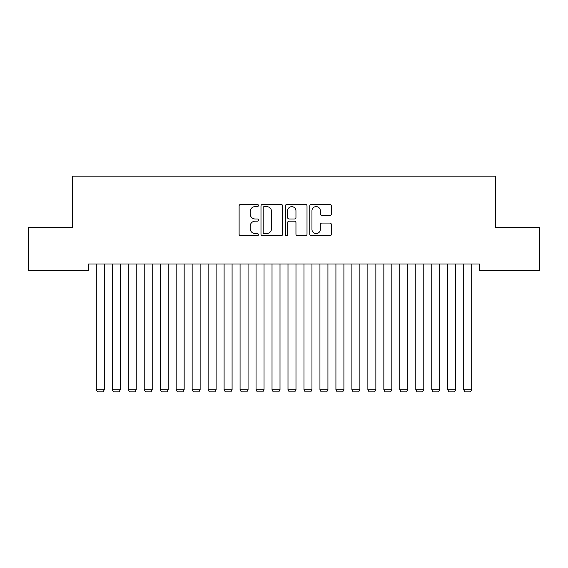<?xml version="1.0" encoding="UTF-8"?>
<svg xmlns="http://www.w3.org/2000/svg" width="568" height="568" viewBox="0 0 568 568"><rect width="100%" height="100%" fill="white"/><g stroke="black" fill="none" stroke-linecap="round" stroke-linejoin="round"><path stroke-width="0.85" d="M258.44 205.502A1.101 1.101 0 0 0 257.347 204.402L240.683 204.402A1.569 1.569 0 0 0 239.114 205.971L239.114 234.194A1.569 1.569 0 0 0 240.683 235.763L257.347 235.763A1.101 1.101 0 0 0 258.44 234.669A1.101 1.101 0 0 0 257.347 233.569L255.188 233.569A5.02 5.02 0 0 1 250.168 228.549L250.168 226.199A5.02 5.02 0 0 1 255.188 221.179L257.347 221.179A1.101 1.101 0 0 0 258.44 220.086A1.101 1.101 0 0 0 257.347 218.985L255.188 218.985A5.02 5.02 0 0 1 250.168 213.966L250.168 211.615A5.02 5.02 0 0 1 255.188 206.596L257.347 206.596A1.101 1.101 0 0 0 258.44 205.502M329.823 215.457A1.569 1.569 0 0 0 331.392 213.887L331.392 205.971A1.569 1.569 0 0 0 329.823 204.402L311.321 204.402A1.569 1.569 0 0 0 309.759 205.971L309.759 234.194A1.569 1.569 0 0 0 311.321 235.763L329.823 235.763A1.569 1.569 0 0 0 331.392 234.194L331.392 224.63A1.569 1.569 0 0 0 329.823 223.061L321.907 223.061A1.569 1.569 0 0 0 320.338 224.63L320.338 229.373A4.196 4.196 0 0 1 316.142 233.569A4.196 4.196 0 0 1 311.953 229.373L311.953 210.792A4.196 4.196 0 0 1 316.142 206.596A4.196 4.196 0 0 1 320.338 210.792L320.338 213.887A1.569 1.569 0 0 0 321.907 215.457L329.823 215.457M479.371 264.014L88.622 264.014L88.622 270.404L28.4 270.404L28.4 227.271L72.647 227.271L72.647 176.151L495.346 176.151L495.346 227.271L539.6 227.271L539.6 270.404L479.371 270.404L479.371 264.014M282.63 205.971A1.569 1.569 0 0 0 281.061 204.402L262.558 204.402A1.569 1.569 0 0 0 260.989 205.971L260.989 234.194A1.569 1.569 0 0 0 262.558 235.763L281.061 235.763A1.569 1.569 0 0 0 282.63 234.194L282.63 205.971M286.939 204.402L305.442 204.402A1.569 1.569 0 0 1 307.011 205.971L307.011 234.194A1.569 1.569 0 0 1 305.442 235.763L297.525 235.763A1.569 1.569 0 0 1 295.956 234.194L295.956 222.748A1.569 1.569 0 0 0 294.387 221.179L289.133 221.179A1.569 1.569 0 0 0 287.564 222.748L287.564 234.669A1.101 1.101 0 0 1 286.471 235.763A1.101 1.101 0 0 1 285.37 234.669L285.37 205.971A1.569 1.569 0 0 1 286.939 204.402M264.283 206.596A1.101 1.101 0 0 0 263.183 207.696L263.183 232.468A1.101 1.101 0 0 0 264.283 233.569L266.555 233.569A5.02 5.02 0 0 0 271.575 228.549L271.575 211.615A5.02 5.02 0 0 0 266.555 206.596L264.283 206.596M295.956 210.87A4.196 4.196 0 0 0 291.76 206.674A4.196 4.196 0 0 0 287.564 210.87L287.564 217.416A1.569 1.569 0 0 0 289.133 218.985L294.387 218.985A1.569 1.569 0 0 0 295.956 217.416L295.956 210.87M104.285 264.014L104.285 389.769L96.297 389.769L96.297 264.014M104.285 389.769L103.085 391.849L97.49 391.849L96.297 389.769M120.26 264.014L120.26 389.769L112.272 389.769L112.272 264.014M120.26 389.769L119.06 391.849L113.465 391.849L112.272 389.769M136.235 264.014L136.235 389.769L128.247 389.769L128.247 264.014M136.235 389.769L135.035 391.849L129.44 391.849L128.247 389.769M152.21 264.014L152.21 389.769L144.222 389.769L144.222 264.014M152.21 389.769L151.01 391.849L145.415 391.849L144.222 389.769M168.185 264.014L168.185 389.769L160.197 389.769L160.197 264.014M168.185 389.769L166.985 391.849L161.39 391.849L160.197 389.769M184.16 264.014L184.16 389.769L176.172 389.769L176.172 264.014M184.16 389.769L182.96 391.849L177.365 391.849L176.172 389.769M200.135 264.014L200.135 389.769L192.147 389.769L192.147 264.014M200.135 389.769L198.935 391.849L193.34 391.849L192.147 389.769M216.11 264.014L216.11 389.769L208.122 389.769L208.122 264.014M216.11 389.769L214.91 391.849L209.315 391.849L208.122 389.769M232.085 264.014L232.085 389.769L224.097 389.769L224.097 264.014M232.085 389.769L230.885 391.849L225.29 391.849L224.097 389.769M248.06 264.014L248.06 389.769L240.072 389.769L240.072 264.014M248.06 389.769L246.86 391.849L241.265 391.849L240.072 389.769M264.035 264.014L264.035 389.769L256.047 389.769L256.047 264.014M264.035 389.769L262.835 391.849L257.24 391.849L256.047 389.769M280.01 264.014L280.01 389.769L272.022 389.769L272.022 264.014M280.01 389.769L278.81 391.849L273.215 391.849L272.022 389.769M295.985 264.014L295.985 389.769L287.997 389.769L287.997 264.014M295.985 389.769L294.785 391.849L289.19 391.849L287.997 389.769M311.96 264.014L311.96 389.769L303.972 389.769L303.972 264.014M311.96 389.769L310.76 391.849L305.165 391.849L303.972 389.769M327.935 264.014L327.935 389.769L319.947 389.769L319.947 264.014M327.935 389.769L326.735 391.849L321.14 391.849L319.947 389.769M343.91 264.014L343.91 389.769L335.922 389.769L335.922 264.014M343.91 389.769L342.71 391.849L337.115 391.849L335.922 389.769M359.885 264.014L359.885 389.769L351.897 389.769L351.897 264.014M359.885 389.769L358.685 391.849L353.09 391.849L351.897 389.769M375.86 264.014L375.86 389.769L367.872 389.769L367.872 264.014M375.86 389.769L374.66 391.849L369.065 391.849L367.872 389.769M391.835 264.014L391.835 389.769L383.847 389.769L383.847 264.014M391.835 389.769L390.635 391.849L385.04 391.849L383.847 389.769M407.81 264.014L407.81 389.769L399.822 389.769L399.822 264.014M407.81 389.769L406.61 391.849L401.015 391.849L399.822 389.769M423.785 264.014L423.785 389.769L415.797 389.769L415.797 264.014M423.785 389.769L422.585 391.849L416.99 391.849L415.797 389.769M439.76 264.014L439.76 389.769L431.772 389.769L431.772 264.014M439.76 389.769L438.56 391.849L432.965 391.849L431.772 389.769M455.735 264.014L455.735 389.769L447.747 389.769L447.747 264.014M455.735 389.769L454.535 391.849L448.94 391.849L447.747 389.769M471.71 264.014L471.71 389.769L463.722 389.769L463.722 264.014M471.71 389.769L470.51 391.849L464.915 391.849L463.722 389.769"/></g></svg>
